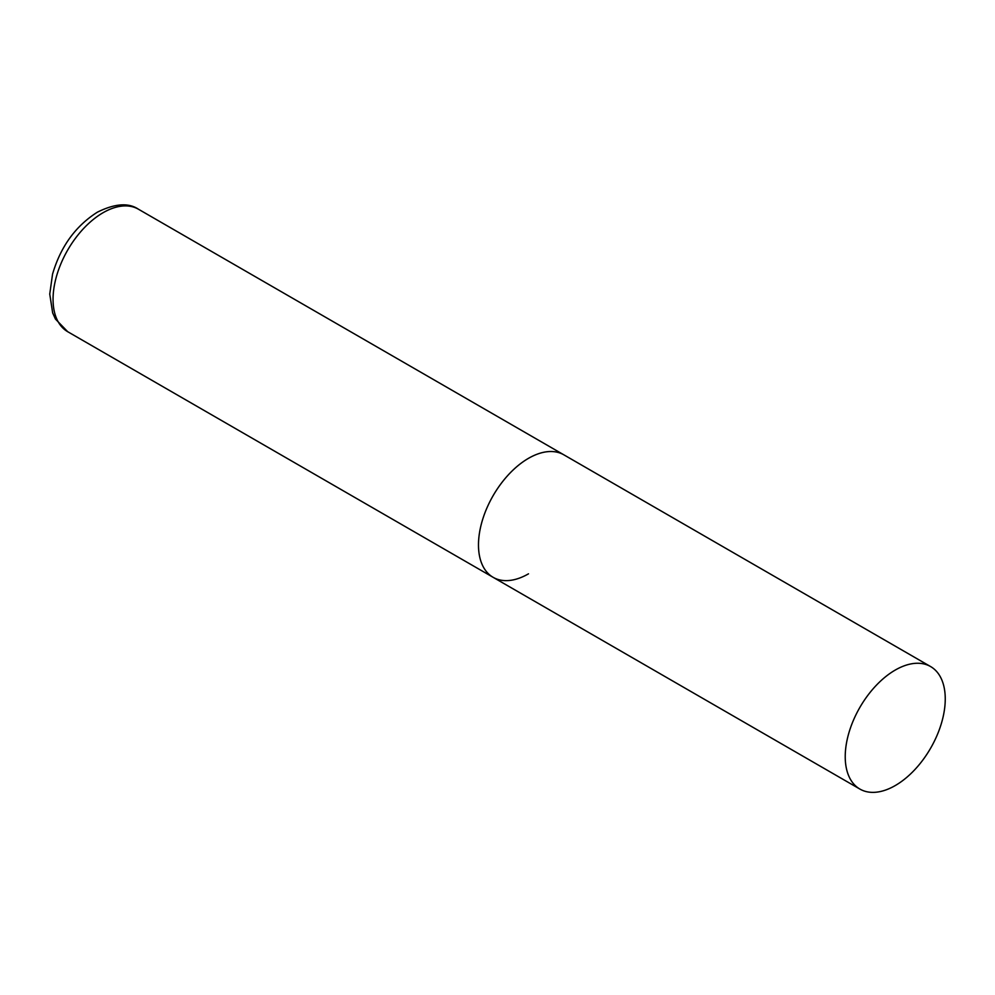 <?xml version="1.0" encoding="UTF-8"?>
<svg xmlns="http://www.w3.org/2000/svg" width="995" height="995" viewBox="0 0 995 995"><rect width="100%" height="100%" fill="white"/><g stroke="black" fill="none" stroke-linecap="round" stroke-linejoin="round"><path stroke-width="1.49" d="M528.494 573.829A70.72 40.832 -60 0 1 493.134 577.324A70.72 40.832 -60 0 1 482.289 520.659A70.72 40.832 -60 0 1 528.494 458.334A70.72 40.832 -60 0 1 563.854 454.827A70.72 40.832 120 0 0 509.353 473.769A70.72 40.832 120 0 0 478.483 544.949A70.72 40.832 120 0 0 493.134 577.324L67.71 331.708A70.72 40.832 -60 0 1 56.864 275.043A70.72 40.832 -60 0 1 103.07 212.719A70.72 40.832 -60 0 1 138.429 209.211C128.554 202.545 114.885 203.527 97.41 212.159C75.508 226.052 60.558 246.735 52.536 274.21L49.75 294.072L52.66 312.915L55.434 319.034L67.71 331.708M945.25 698.938A70.72 40.832 120 0 0 930.599 666.563A70.72 40.832 120 0 0 876.097 685.518A70.72 40.832 120 0 0 845.228 756.685A70.72 40.832 120 0 0 859.879 789.06A70.72 40.832 120 0 0 914.38 770.118A70.72 40.832 120 0 0 945.25 698.938M930.599 666.563L138.429 209.211M493.134 577.324L859.879 789.06"/></g></svg>

